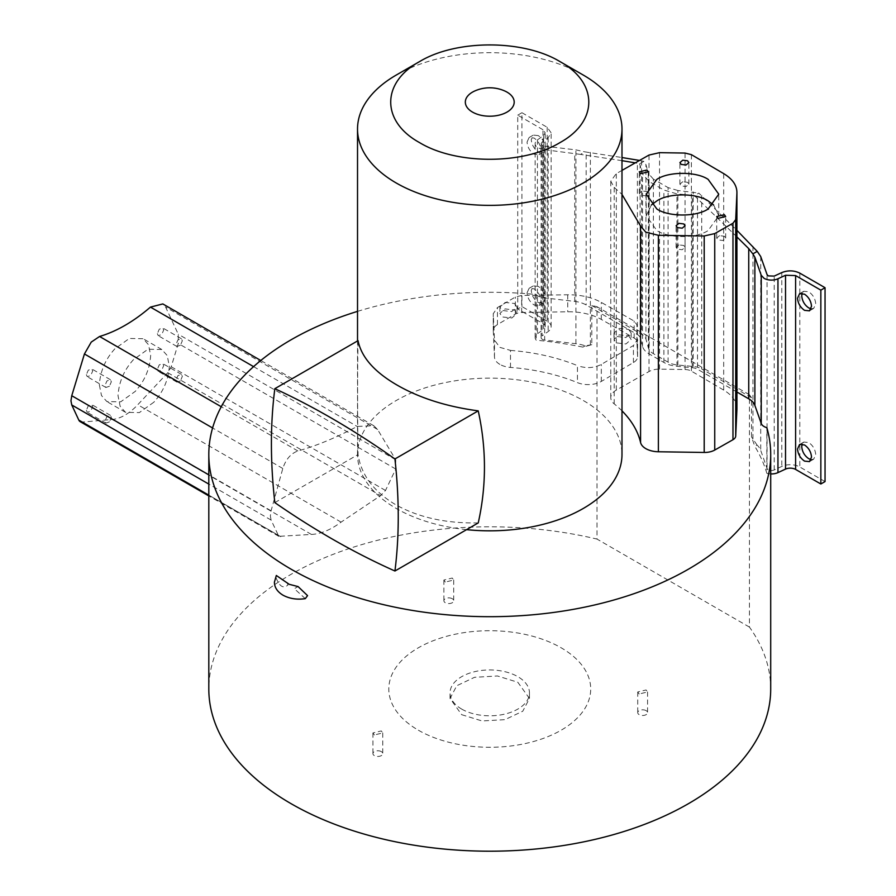 <?xml version="1.0" encoding="UTF-8"?>
<svg xmlns="http://www.w3.org/2000/svg" width="896" height="896" viewBox="0 0 896 896"><rect width="100%" height="100%" fill="white"/><g stroke="black" fill="none" stroke-linecap="round" stroke-linejoin="round"><path stroke-width="0.67" stroke-dasharray="4.48 3.36" d="M305.301 598.629L294.291 588.672L298.088 586.578M287.034 582.422L287.952 584.998C283.36 588.997 279.339 586.443 275.89 577.338L276.326 575.478M357.526 311.371A280.952 162.198 180 0 1 536.211 294.515A10.405 6.003 0 0 0 538.194 296.106A10.405 6.003 0 0 0 543.48 297.752L543.48 149.554L538.194 147.918A10.405 6.003 180 0 1 535.147 143.674A10.405 6.003 180 0 1 537.432 139.91L543.525 135.542L543.525 329.392L537.432 333.76A10.405 6.003 0 0 0 535.147 337.523A10.405 6.003 0 0 0 536.211 340.178A280.952 162.198 180 0 1 582.926 347.122L591.808 344.714L591.808 305.514A280.952 162.198 180 0 1 596.994 306.723L596.994 539.078A280.952 162.198 0 0 0 208.813 689.002M536.211 294.515L536.211 340.178M270.357 515.95L271.085 520.05L278.813 536.334L311.405 534.442C320.802 533.971 330.702 529.872 341.096 522.133L380.61 495.611L385.504 490.459L395.752 469.034L395.752 459.782L377.586 429.475L373.733 425.701L357.179 426.451C335.664 437.875 315.896 446.051 297.875 450.968C290.842 453.499 285.813 459.346 282.8 468.496L271.085 510.798L270.357 515.95M825.048 481.578L799.814 466.995A13.507 7.795 0 0 0 781.794 466.435L774.222 469.941A4.458 2.576 180 0 1 768.286 469.762A4.458 2.576 180 0 1 767.066 468.451L760.715 450.408A28.459 16.43 0 0 0 757.053 445.066L754.802 446.354A280.952 162.198 180 0 1 766.842 473.334L766.842 427.661M461.686 709.083A39.704 22.926 0 0 0 504.952 714.056A39.704 22.926 0 0 0 529.458 692.877A39.704 22.926 0 0 0 517.832 676.67A39.704 22.926 0 0 0 474.566 671.698A39.704 22.926 0 0 0 450.05 692.877A39.704 22.926 0 0 0 461.686 709.083M418.365 730.206A100.957 58.285 0 0 0 561.142 730.206A100.957 58.285 0 0 0 561.142 647.786A100.957 58.285 0 0 0 418.365 647.786A100.957 58.285 0 0 0 418.365 730.206M381.315 751.61A4.917 2.834 0 0 0 375.95 750.994A4.917 2.834 0 0 0 372.926 753.614A4.917 2.834 0 0 0 374.36 755.619A4.917 2.834 0 0 0 379.714 756.235A4.917 2.834 0 0 0 382.749 753.614A4.917 2.834 0 0 0 381.315 751.61M374.36 734.944L372.926 732.939L381.315 730.934L382.749 732.939L374.36 734.944M452.267 598.718A4.917 2.834 0 0 0 446.914 598.102A4.917 2.834 0 0 0 443.878 600.723A4.917 2.834 0 0 0 445.312 602.739A4.917 2.834 0 0 0 450.677 603.355A4.917 2.834 0 0 0 453.701 600.723A4.917 2.834 0 0 0 452.267 598.718M445.312 582.053L443.878 580.048L452.267 578.043L453.701 580.048L445.312 582.053M646.117 710.64A4.917 2.834 0 0 0 640.763 710.024A4.917 2.834 0 0 0 637.728 712.645A4.917 2.834 0 0 0 639.173 714.65A4.917 2.834 0 0 0 644.526 715.266A4.917 2.834 0 0 0 647.562 712.645A4.917 2.834 0 0 0 646.117 710.64M639.173 693.974L637.728 691.97L646.117 689.965L647.562 691.97L639.173 693.974M591.808 344.714L585.178 345.822A28.459 16.43 0 0 0 575.915 343.717L544.656 340.043L544.656 146.194L542.394 145.488L541.094 143.674L542.069 142.061L542.069 335.91L548.162 331.542A13.507 7.795 0 0 0 551.13 326.659A13.507 7.795 0 0 0 547.176 321.149L521.931 306.566L517.731 308.997L542.976 323.568A7.56 4.368 180 0 1 545.182 326.659A7.56 4.368 180 0 1 543.525 329.392M544.656 340.043A4.458 2.576 180 0 1 542.394 339.349A4.458 2.576 180 0 1 541.094 337.523A4.458 2.576 180 0 1 542.069 335.91M466.57 529.648A132.227 76.339 180 0 1 396.256 508.469A132.227 76.339 180 0 1 357.526 454.485A132.227 76.339 180 0 1 439.152 383.958A132.227 76.339 180 0 1 583.262 400.501A132.227 76.339 180 0 1 621.992 454.485M478.24 522.917C446.264 523.51 418.936 517.552 396.256 505.03C374.024 491.994 361.29 475.171 358.053 454.574C357.47 411.6 357.47 373.632 358.053 340.648M499.878 364.381A18.446 10.651 180 0 1 494.48 357.134L493.282 330.68A14.493 8.366 180 0 1 493.282 330.456A14.493 8.366 180 0 1 497.437 324.598L515.346 314.07A9.218 5.32 180 0 1 521.662 312.491L567.739 311.797A46.155 26.645 180 0 1 601.294 319.424L634.155 338.072A9.218 5.32 180 0 1 636.91 341.723L637.582 356.462A14.493 8.366 180 0 1 637.582 356.686A14.493 8.366 180 0 1 633.427 362.555L601.306 381.427A18.446 10.651 180 0 1 577.45 382.637A149.722 86.442 0 0 0 510.485 367.416A18.446 10.651 180 0 1 499.878 364.381M510.485 367.416L510.485 350.392L499.878 347.368L494.48 340.122L493.282 313.443L493.282 330.456M811.104 459.581L813.68 459.178L815.73 454.653C815.282 449.523 812.952 445.48 808.73 442.534L803.79 442.042L802.155 444.069M811.104 308.806L813.68 308.403L815.73 303.878C815.282 298.749 812.952 294.706 808.73 291.76L803.79 291.267L802.155 293.294M461.686 714.683L482.014 720.955L504.952 719.656L522.771 711.211L529.458 698.477L517.832 682.27L497.504 675.987L474.566 677.298L456.747 685.742L450.05 698.477L461.686 714.683M527.05 292.846L529.099 288.31L534.05 288.803C538.272 291.749 540.602 295.792 541.05 300.922L539 305.446L534.05 304.954C529.827 302.008 527.498 297.976 527.05 292.846M538.261 286.373L533.31 285.891L531.261 290.416C531.709 295.546 534.038 299.578 538.261 302.534L543.2 303.016L545.25 298.491C544.813 293.362 542.472 289.33 538.261 286.373M527.05 142.072L529.099 137.536L534.05 138.029C538.272 140.974 540.602 145.018 541.05 150.147L539 154.672L534.05 154.179C529.827 151.234 527.498 147.202 527.05 142.072M538.261 135.598L533.31 135.106L531.261 139.642C531.709 144.771 534.038 148.803 538.261 151.76L543.2 152.242L545.25 147.717C544.813 142.587 542.472 138.544 538.261 135.598M180.432 380.878L176.926 382.133L175.997 380.072L177.901 375.614L181.406 374.36L182.336 376.421L180.432 380.878M157.338 369.309L158.267 371.358L161.773 370.104L163.688 365.646L162.758 363.597L159.253 364.851L157.338 369.309M109.435 386.221L105.93 387.475L105 385.426L106.915 380.957L110.421 379.702L111.35 381.763L109.435 386.221M86.352 374.651L87.282 376.701L90.787 375.446L92.691 370.989L91.762 368.939L88.256 370.194L86.352 374.651M153.899 402.17L139.339 412.608L125.53 412.328L120.154 406.302L118.026 395.73C118.854 382.133 123.995 370.115 133.448 359.666L148.008 349.227L161.806 349.507L167.194 355.533L169.322 366.106C168.482 379.702 163.341 391.72 153.899 402.17M99.366 384.955L101.494 395.539L106.882 401.565L120.68 401.845L135.24 391.406C144.693 380.957 149.834 368.939 150.662 355.342L148.534 344.758L143.158 338.733L129.349 338.453L114.789 348.891C105.347 359.341 100.206 371.358 99.366 384.955M180.432 345.229L176.926 346.483L175.997 344.434L177.901 339.976L181.406 338.722L182.336 340.771L180.432 345.229M157.338 333.659L158.267 335.72L161.773 334.466L163.688 330.008L162.758 327.947L159.253 329.202L157.338 333.659M109.435 421.859L105.93 423.114L105 421.064L106.915 416.606L110.421 415.352L111.35 417.402L109.435 421.859M86.352 410.29L87.282 412.35L90.787 411.096L92.691 406.627L91.762 404.578L88.256 405.832L86.352 410.29M628.645 329.459L631.154 332.954L625.856 337.523L616.515 336.459L614.006 332.954L619.293 328.384L628.645 329.459M628.645 335.91L631.154 339.416L625.979 343.963L616.515 342.91L614.006 339.416L619.17 334.869L628.645 335.91M514.506 303.498L517.026 307.003L511.728 311.573L502.387 310.498L499.878 307.003L505.165 302.422L514.506 303.498M514.506 309.96L517.026 313.454L511.851 318.002L502.387 316.96L499.878 313.454L505.042 308.918L514.506 309.96M678.933 244.899L676.099 247.307L677.41 249.144L682.226 249.715L685.07 247.307L683.749 245.482L678.933 244.899M682.763 181.731L679.918 184.139L681.229 185.976L686.045 186.547L688.89 184.139L687.568 182.314L682.763 181.731M651.381 204.96L646.218 215.723L656.846 230.53C668.483 238.526 696.506 238.526 708.142 230.53L718.76 215.723L713.597 204.96M719.555 235.659L716.71 238.067L718.032 239.904L722.837 240.475L725.682 238.067L724.371 236.242L719.555 235.659M642.141 190.971L639.296 193.379L640.618 195.205L645.434 195.787L648.267 193.379L646.957 191.542L642.141 190.971M770.706 689.002A280.952 162.198 0 0 0 749.437 627.088L749.437 394.733A280.952 162.198 180 0 1 751.52 397.723L751.52 436.912L754.802 446.354M766.842 473.334A10.405 6.003 0 0 0 770.706 473.928M757.053 445.066L751.52 436.912M736.926 236.936L694.422 195.653L698.824 193.11L736.926 230.339M751.52 397.723L701.714 368.973L701.714 195.485M591.808 305.514L641.603 334.264A15.501 8.949 180 0 1 645.949 339.181L648.402 348.029A17.808 10.282 0 0 0 653.386 353.674L668.091 362.163A17.808 10.282 0 0 0 677.88 365.053L693.202 366.464A15.501 8.949 180 0 1 701.714 368.973M749.437 394.733L596.994 306.723M749.437 627.088L596.994 539.078M621.992 160.664L580.53 154.403L584.898 151.872L621.992 157.539M639.531 160.44L643.877 161.381L645.949 164.629L648.402 173.477L648.402 348.029M585.178 345.822L582.926 347.122M621.992 410.872A149.722 86.442 0 0 0 614.197 403.861A18.446 10.651 180 0 1 610.781 397.678A18.446 10.651 180 0 1 616.19 390.152L648.995 371.538A14.493 8.366 180 0 1 659.534 369.141L685.059 369.533A9.218 5.32 180 0 1 691.398 371.123L723.699 390.096A46.155 26.645 180 0 1 736.926 408.766M736.926 392.011L697.514 369.253A9.554 5.51 0 0 0 692.261 367.707L676.939 366.285A23.744 13.709 180 0 1 663.891 362.443L649.186 353.954A23.744 13.709 180 0 1 642.522 346.416L640.08 337.568A9.554 5.51 0 0 0 637.392 334.544L586.163 304.965A22.512 13.003 0 0 0 574.739 301.414L543.48 297.752M80.203 421.669A9.218 5.32 120 0 0 82.275 422.083L112.269 419.474A46.155 26.645 120 0 0 137.771 404.746L167.765 372.725L171.214 366.744L178.27 343.482L178.27 334.23L165.614 307.093L162.826 303.934M677.88 365.053L677.88 190.501L698.824 193.11M677.88 190.501L668.091 187.611L668.091 362.163M653.386 353.674L653.386 179.122L668.091 187.611M653.386 179.122L648.402 173.477M643.877 161.381L639.464 163.923L635.275 162.859M544.656 146.194L575.915 149.867L584.898 151.872M542.976 323.568L542.976 129.718L545.182 132.81L543.525 135.542M542.976 129.718L517.731 115.147L517.731 308.997M517.731 115.147L521.931 112.717L521.931 306.566M521.931 112.717L547.176 127.288L551.13 132.81L548.162 137.693L542.069 142.061M580.53 154.403L543.48 149.554M396.256 75.051A132.227 76.339 180 0 1 583.262 75.051M493.282 330.68L493.282 313.667L497.437 307.574L515.346 297.046L521.662 295.467L567.739 294.773C580.709 294.694 591.898 297.237 601.294 302.411L634.155 321.059L636.91 324.71L637.582 356.686M510.485 350.392C534.946 352.33 557.267 357.414 577.45 365.624L577.45 382.637M637.582 356.462L637.582 339.45L633.427 345.531L601.306 364.414C593.869 368.178 585.917 368.581 577.45 365.624M614.197 403.861L614.197 187.387L610.781 181.216L616.19 173.678L621.992 170.397M614.197 187.387L621.992 194.41M639.464 163.923L640.08 165.166L640.08 337.568M692.261 367.707L692.261 195.306L676.939 193.883L663.891 190.042L649.186 181.552L642.522 174.026L640.08 165.166M692.261 195.306L694.422 195.653M274.837 502.611L358.053 454.574M475.16 90.798A24.427 14.101 180 0 1 504.358 90.798M537.432 139.91L537.432 333.76M271.085 520.05L208.813 484.098M774.222 469.941L774.222 276.091M494.48 357.134L494.48 340.122M752.942 246.198L752.942 438.76M590.374 344.893L590.374 152.331M641.603 160.776L641.603 334.264M341.096 522.133L137.771 404.746M167.765 372.725L380.61 495.611M311.405 534.442L112.269 419.474M280.75 536.682L82.275 422.083M277.525 534.822L208.813 495.152M271.085 510.798L208.813 474.846M282.8 468.496L212.587 427.963M297.875 450.968L221.256 406.739M253.59 366.632L357.179 426.451M377.586 429.475L165.614 307.093M395.752 459.782L178.27 334.23M395.752 469.034L178.27 343.482M385.504 490.459L171.214 366.744M760.715 256.547L760.715 450.408M767.066 274.602L767.066 468.451M781.794 272.586L781.794 466.435M799.814 273.146L799.814 466.995M693.202 366.464L693.202 191.912M645.949 339.181L645.949 164.629M575.915 343.717L575.915 149.867M547.176 127.288L547.176 321.149M548.162 137.693L548.162 331.542M567.739 294.773L567.739 311.797M521.662 312.491L521.662 295.467M515.346 314.07L515.346 297.046M497.437 324.598L497.437 307.574M601.306 381.427L601.306 364.414M633.427 362.555L633.427 345.531M636.91 341.723L636.91 324.71M634.155 338.072L634.155 321.059M601.294 319.424L601.294 302.411M685.059 369.533L685.059 153.059M691.398 154.65L691.398 371.123M659.534 369.141L659.534 152.667M648.995 371.538L648.995 155.064M616.302 390.085L616.302 173.611M723.699 390.096L723.699 173.622M637.392 334.544L637.392 163.206M642.522 346.416L642.522 174.026M649.186 353.954L649.186 181.552M663.891 362.443L663.891 190.042M676.939 366.285L676.939 193.883M697.514 197.915L697.514 369.253M574.739 301.414L574.739 153.227M586.163 154.762L586.163 304.965M535.147 337.523L535.147 143.674M372.926 732.939L372.926 753.614M443.878 580.048L443.878 600.723M637.728 691.97L637.728 712.645M799.579 444.472L803.79 442.042M799.579 293.698L803.79 291.267M529.458 698.477L529.458 692.877M529.099 288.31L533.31 285.891M529.099 137.536L533.31 135.106M176.926 382.133L158.267 371.358M105.93 387.475L87.282 376.701M125.53 412.328L106.882 401.565M176.926 346.483L158.267 335.72M105.93 423.114L87.282 412.35M631.154 332.954L631.154 339.416M517.026 307.003L517.026 313.454M676.099 247.307L676.099 225.803M679.918 184.139L679.918 162.635M646.218 215.723L646.218 194.186M716.71 238.067L716.71 216.53M639.296 193.379L639.296 171.842M278.813 536.334L208.813 495.914M373.733 425.701L260.792 360.494M382.749 732.939L382.749 753.614M453.701 580.048L453.701 600.723M647.562 691.97L647.562 712.645M545.182 326.659L545.182 132.81M551.13 326.659L551.13 132.81M541.094 337.523L541.094 143.674M357.526 454.485L357.526 340.95M610.781 397.678L610.781 181.216M809.469 461.608L813.68 459.178M809.469 310.834L813.68 308.403M450.05 698.477L450.05 692.877M539 305.446L543.2 303.016M539 154.672L543.2 152.242M181.406 374.36L162.758 363.597M110.421 379.702L91.762 368.939M161.806 349.507L143.158 338.733M181.406 338.722L162.758 327.947M110.421 415.352L91.762 404.578M614.006 332.954L614.006 339.416M499.878 307.003L499.878 313.454M685.07 247.307L685.07 225.792M688.89 184.139L688.89 162.624M718.76 215.723L718.76 194.186M725.682 238.067L725.682 216.53M648.267 193.379L648.267 171.842"/><path stroke-width="1.34" d="M298.088 586.578L307.563 595.627L305.301 598.629C297.035 599.883 289.587 598.73 282.957 595.168C277.334 591.73 274.478 587.406 274.411 582.198L276.326 575.478L289.218 584.315L298.088 586.578M507.035 92.131A24.427 14.101 180 0 1 507.035 112.078A24.427 14.101 180 0 1 472.483 112.078A24.427 14.101 180 0 1 475.16 90.798A36.938 36.938 0 0 1 504.358 90.798A24.427 14.101 180 0 1 507.035 92.131M761.242 275.285L754.88 257.23L752.853 253.893L757.221 251.362L760.715 256.547L767.066 274.602L768.286 275.901L774.222 276.091L781.794 272.586C788.054 270.133 794.058 270.323 799.814 273.146L825.048 287.717L820.848 290.147L795.603 275.576L785.523 275.262L777.952 278.768A10.405 6.003 180 0 1 764.075 278.331L761.242 275.285L761.242 423.472A10.405 6.003 0 0 0 764.075 426.53A10.405 6.003 0 0 0 766.842 427.661A280.952 162.198 180 0 1 770.706 454.485A280.952 162.198 180 0 1 489.754 616.694A280.952 162.198 180 0 1 208.813 454.485A280.952 162.198 180 0 1 357.526 311.371M221.256 406.739L99.568 336.482L91.235 342.104L84.426 353.965L71.758 395.718L70.952 400.814L71.758 404.97L78.826 420.112A9.218 5.32 120 0 0 80.203 421.669L208.813 495.914M559.944 61.589L559.944 61.589C598.405 82.678 598.405 121.531 559.944 142.621C523.41 164.83 456.109 164.83 419.574 142.621C381.102 121.531 381.102 82.678 419.574 61.589C456.109 39.379 523.41 39.379 559.944 61.589L583.262 75.051A132.227 76.339 180 0 1 621.992 129.024L621.992 454.485A132.227 76.339 180 0 1 466.57 529.648M621.992 129.024A132.227 76.339 180 0 1 583.262 183.008A132.227 76.339 180 0 1 396.256 183.008A132.227 76.339 180 0 1 357.526 129.024A132.227 76.339 180 0 1 396.256 75.051L419.574 61.589L396.256 75.051M274.837 388.685L358.053 340.648C361.29 356.899 374.024 371.56 396.256 384.608C418.858 397.813 446.186 406.571 478.229 410.861C486.517 448.605 486.517 485.957 478.24 522.917L394.934 571.01C354.928 553.168 314.899 530.376 274.837 502.611C270.267 462.011 270.267 424.032 274.837 388.685C314.899 407.187 354.928 430.618 394.934 458.965C399.347 498.87 399.347 536.222 394.934 571.01M621.992 170.397L648.995 155.064L659.534 152.667L685.059 153.059L691.398 154.65L723.699 173.622C732.648 179.054 737.05 185.506 736.915 192.998L736.926 408.766A46.155 26.645 180 0 1 736.915 409.472L735.706 436.061A9.218 5.32 180 0 1 732.973 439.712L714.739 450.061A14.493 8.366 180 0 1 704.2 452.458L658.381 451.763A18.446 10.651 180 0 1 645.814 448.638A18.446 10.651 180 0 1 640.573 442.523A149.722 86.442 0 0 0 621.992 410.872M736.915 409.472L736.915 192.998L735.706 219.598L732.973 223.238L714.739 233.587L704.2 235.984L658.381 235.29L645.814 232.176L640.573 226.05L640.573 442.523M797.53 448.997L799.579 444.472L804.53 444.965C808.741 447.91 811.082 451.954 811.518 457.083L809.469 461.608L804.53 461.115C800.307 458.17 797.978 454.126 797.53 448.997M802.155 444.069L801.741 446.578C802.178 451.696 804.507 455.739 808.73 458.685L811.104 459.581M797.53 298.222L799.579 293.698L804.53 294.19C808.741 297.136 811.082 301.168 811.518 306.298L809.469 310.834L804.53 310.341C800.307 307.395 797.978 303.352 797.53 298.222M802.155 293.294L801.741 295.792C802.178 300.922 804.507 304.965 808.73 307.91L811.104 308.806M677.41 227.595L676.099 225.77L678.933 223.362L683.749 223.933L685.07 225.77L682.226 228.178L677.41 227.595M681.229 164.427L679.918 162.602L682.763 160.194L687.568 160.776L688.89 162.602L686.045 165.01L681.229 164.427M713.597 204.96L708.142 200.917C696.506 192.92 668.483 192.92 656.846 200.917L651.381 204.96M656.846 208.992L646.218 194.186L656.846 179.379C668.483 171.382 696.506 171.382 708.142 179.379L718.76 194.186L708.142 208.992C696.506 216.989 668.483 216.989 656.846 208.992M718.032 218.366L716.71 216.53L724.371 214.704L725.682 216.53L718.032 218.366M640.618 173.667L639.296 171.842L646.957 170.005L648.267 171.842L640.618 173.667M208.813 454.485L208.813 689.002A280.952 162.198 0 0 0 489.754 851.2A280.952 162.198 0 0 0 770.706 689.002L770.706 454.485M770.706 473.928A10.405 6.003 0 0 0 777.952 472.618L785.523 469.112A7.56 4.368 180 0 1 795.603 469.426L820.848 483.997L825.048 481.578L825.048 287.717M736.926 230.339L757.221 251.362M621.992 157.539L639.531 160.44M761.242 423.472L754.88 405.429A22.512 13.003 0 0 0 748.742 398.821L736.926 392.011M99.568 336.482C116.536 331.453 133.504 321.664 150.461 307.104L253.59 366.632M260.792 360.494L162.826 303.934L150.461 307.104M820.848 290.147L820.848 483.997M752.853 253.893L748.742 248.618L736.926 236.936M635.275 162.859L621.992 160.664M621.992 194.41L640.573 226.05M478.229 410.861L394.934 458.965M208.813 484.098L71.758 404.97M777.952 472.618L777.952 278.768M208.813 495.152L78.826 420.112M208.813 474.846L71.758 395.718M212.587 427.963L84.426 353.965M785.523 469.112L785.523 275.262M795.603 275.576L795.603 469.426M658.381 451.763L658.381 235.29M704.2 452.458L704.2 235.984M714.739 450.061L714.739 233.587M732.973 439.712L732.973 223.238M735.706 436.061L735.706 219.598M748.742 398.821L748.742 248.618M754.88 257.23L754.88 405.429M357.526 340.95L357.526 129.024"/></g></svg>
